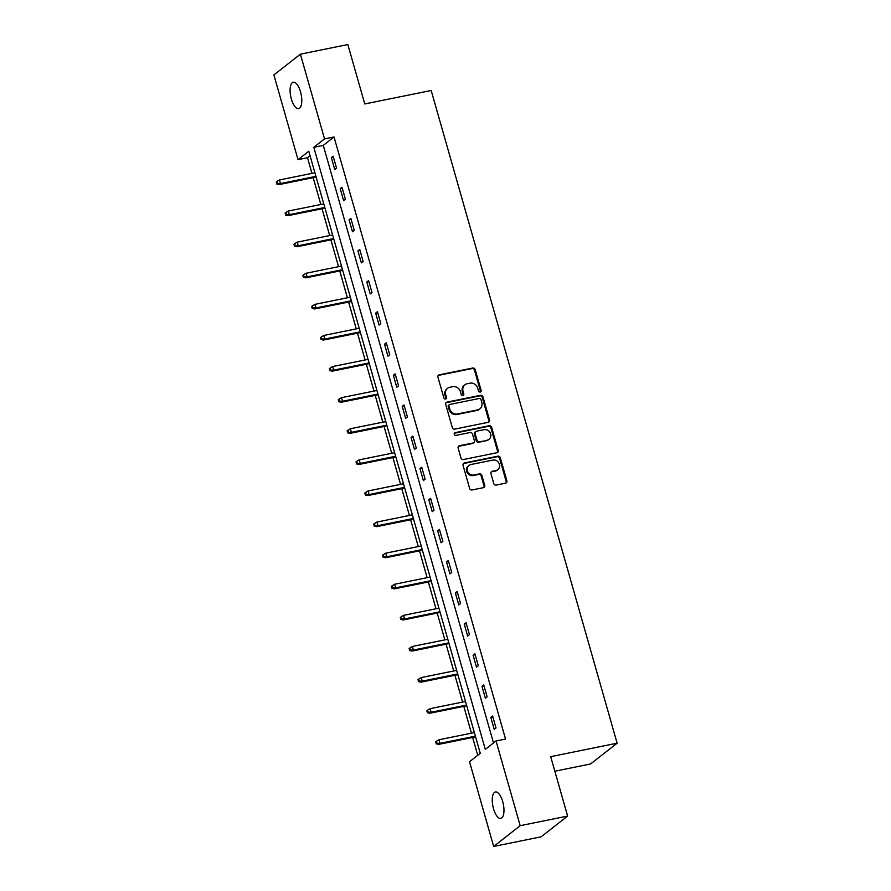 <?xml version="1.0" encoding="UTF-8"?>
<svg xmlns="http://www.w3.org/2000/svg" width="891" height="891" viewBox="0 0 891 891"><rect width="100%" height="100%" fill="white"/><g stroke="black" fill="none" stroke-linecap="round" stroke-linejoin="round"><path stroke-width="1.34" d="M480.204 392.018A1.448 1.303 51.9 0 0 481.118 390.381L475.193 369.587A2.072 1.86 51.9 0 0 472.776 368.016L439.241 374.81A2.072 1.86 51.9 0 0 437.938 377.149L443.863 397.932A1.448 1.303 51.9 0 0 446.057 398.812A1.448 1.303 51.9 0 0 446.469 397.408L445.7 394.713A6.616 5.97 51.9 0 1 447.583 388.298A6.616 5.97 51.9 0 1 449.877 387.251L452.673 386.683A6.616 5.97 51.9 0 1 460.413 391.728L461.182 394.423A1.448 1.303 51.9 0 0 463.376 395.303A1.448 1.303 51.9 0 0 463.788 393.9L463.03 391.205A6.616 5.97 51.9 0 1 464.913 384.789A6.616 5.97 51.9 0 1 467.207 383.731L469.991 383.163A6.616 5.97 51.9 0 1 477.743 388.22L478.512 390.915A1.448 1.303 51.9 0 0 480.204 392.018M480.294 391.995A1.448 1.303 51.9 0 0 480.394 390.949L474.48 370.155A2.072 1.86 51.9 0 0 472.052 368.573L438.528 375.367A2.072 1.86 51.9 0 0 438.205 375.467M445.645 399.023A1.448 1.303 51.9 0 0 445.756 397.965L444.988 395.281L445.7 394.713M462.964 395.504A1.448 1.303 51.9 0 0 463.075 394.457L462.306 391.762L463.03 391.205M493.525 808.761A13.476 5.313 78.5 0 1 495.441 791.954A13.476 5.313 78.5 0 1 502.702 801.577A13.476 5.313 78.5 0 1 500.798 818.383A13.476 5.313 78.5 0 1 493.525 808.761M291.357 99.035A13.476 5.313 78.5 0 1 293.273 82.239A13.476 5.313 78.5 0 1 300.534 91.862A13.476 5.313 78.5 0 1 298.63 108.657A13.476 5.313 78.5 0 1 291.357 99.035M493.748 483.501A2.072 1.86 51.9 0 0 496.176 485.083L505.576 483.178A2.072 1.86 51.9 0 0 506.879 480.839L500.308 457.751A2.072 1.86 51.9 0 0 497.88 456.17L464.356 462.964A2.072 1.86 51.9 0 0 463.053 465.302L469.624 488.391A2.072 1.86 51.9 0 0 472.052 489.972L483.412 487.667A2.072 1.86 51.9 0 0 484.715 485.328L481.897 475.449A2.072 1.86 51.9 0 0 479.481 473.867L473.845 475.014A5.535 4.99 51.9 0 1 468.944 465.425A5.535 4.99 51.9 0 1 470.86 464.545L492.935 460.068A5.535 4.99 51.9 0 1 497.835 469.657A5.535 4.99 51.9 0 1 495.919 470.537L492.244 471.283A2.072 1.86 51.9 0 0 490.93 473.622L493.748 483.501M300.401 54.173L347.846 44.55L364.764 103.957L431.188 90.492L617.118 743.194L550.694 756.659L567.623 816.078L520.177 825.69L493.659 846.45L469.524 761.727L480.271 753.307L308.776 151.236L298.017 159.656L273.882 74.922L300.401 54.173L324.536 138.896L313.788 147.316L485.294 749.376L496.042 740.967L520.177 825.69M496.042 740.967L505.531 739.04L334.025 136.969L324.536 138.896M488.246 422.312A2.072 1.86 51.9 0 0 489.549 419.984L482.967 396.885A2.072 1.86 51.9 0 0 480.55 395.314L447.015 402.108A2.072 1.86 51.9 0 0 445.712 404.447L452.294 427.535A2.072 1.86 51.9 0 0 454.711 429.117L488.246 422.312M491.632 427.324L498.214 450.412A2.072 1.86 51.9 0 1 496.911 452.739L463.376 459.544A2.072 1.86 51.9 0 1 460.959 457.963L458.141 448.084A2.072 1.86 51.9 0 1 459.455 445.745L473.043 442.994A2.072 1.86 51.9 0 0 474.357 440.655L472.486 434.095A2.072 1.86 51.9 0 0 470.069 432.525L455.914 435.387A1.448 1.303 51.9 0 1 454.633 432.881A1.448 1.303 51.9 0 1 455.134 432.647L489.215 425.742A2.072 1.86 51.9 0 1 491.632 427.324L490.919 427.88L497.501 450.969L498.214 450.412M554.837 771.205L590.599 763.955L617.118 743.194M334.025 136.969L323.277 145.389L493.503 742.949M331.352 157.596L334.76 169.557L336.553 168.154L333.145 156.192L331.352 157.596L333.423 157.172M340.217 188.692L343.625 200.653L345.418 199.25L342.01 187.288L340.217 188.692L342.289 188.279M349.072 219.799L352.48 231.76L354.273 230.357L350.865 218.395L349.072 219.799L351.143 219.375M357.937 250.894L361.345 262.856L363.127 261.453L359.73 249.491L357.937 250.894L360.009 250.471M366.791 281.99L370.199 293.952L371.993 292.549L368.584 280.587L366.791 281.99L368.863 281.578M375.646 313.097L379.054 325.059L380.847 323.656L377.439 311.694L375.646 313.097L377.717 312.674M384.511 344.193L387.919 356.155L389.712 354.752L386.304 342.79L384.511 344.193L386.583 343.77M393.365 375.3L396.773 387.262L398.567 385.859L395.159 373.897L393.365 375.3L395.437 374.877M402.231 406.396L405.639 418.358L407.432 416.955L404.024 404.993L402.231 406.396L404.302 405.973M411.085 437.492L414.493 449.454L416.286 448.05L412.878 436.089L411.085 437.492L413.157 437.08M419.951 468.599L423.359 480.561L425.141 479.158L421.744 467.196L419.951 468.599L422.022 468.176M428.805 499.695L432.213 511.657L434.006 510.253L430.598 498.292L428.805 499.695L430.876 499.272M437.67 530.791L441.067 542.753L442.86 541.349L439.452 529.388L437.67 530.791L439.742 530.379M446.525 561.898L449.933 573.86L451.726 572.456L448.318 560.495L446.525 561.898L448.596 561.475M455.379 592.994L458.787 604.956L460.58 603.552L457.172 591.591L455.379 592.994L457.451 592.571M464.244 624.101L467.652 636.063L469.446 634.659L466.038 622.698L464.244 624.101L466.316 623.678M473.099 655.197L476.507 667.159L478.3 665.755L474.892 653.794L473.099 655.197L475.17 654.774M481.964 686.293L485.372 698.254L487.154 696.851L483.757 684.889L481.964 686.293L484.036 685.881M490.818 717.4L494.227 729.361L496.02 727.958L492.612 715.996L490.818 717.4L492.89 716.977M310.057 155.736L307.506 157.729L311.961 173.377M313.186 177.665L320.827 204.473M322.052 208.772L329.681 235.569M330.906 239.868L338.547 266.676M339.772 270.975L347.401 297.772M348.626 302.071L356.266 328.879M357.48 333.167L365.121 359.975M366.346 364.274L373.975 391.071M375.2 395.37L382.84 422.178M384.066 426.477L391.695 453.274M392.92 457.573L400.56 484.381M401.785 488.669L409.415 515.477M410.64 519.776L418.28 546.573M419.494 550.872L427.134 577.68M428.359 581.968L435.989 608.776M437.214 613.075L444.854 639.872M446.079 644.171L453.708 670.979M454.933 675.278L462.574 702.075M463.799 706.374L471.428 733.182M472.653 737.47L477.732 755.301M567.623 816.078L541.104 836.827L493.659 846.45M307.506 157.729L298.017 159.656M323.277 145.389L313.788 147.316M464.913 384.789L464.189 385.346A6.616 5.97 51.9 0 0 462.306 391.762M447.583 388.298L446.87 388.855A6.616 5.97 51.9 0 0 444.988 395.281M488.558 422.223A2.072 1.86 51.9 0 0 488.825 420.541L482.254 397.453A2.072 1.86 51.9 0 0 479.837 395.871L446.302 402.665A2.072 1.86 51.9 0 0 445.979 402.765M480.973 399.569A1.448 1.303 51.9 0 0 479.28 398.466L449.855 404.436A1.448 1.303 51.9 0 0 448.93 406.062L449.743 408.902A6.616 5.97 51.9 0 0 457.484 413.959L477.609 409.882A6.616 5.97 51.9 0 0 479.904 408.824A6.616 5.97 51.9 0 0 481.786 402.409L480.973 399.569M449.342 404.659L448.63 405.227A1.448 1.303 51.9 0 0 448.218 406.63L448.93 406.062M479.904 408.824L479.18 409.392A6.616 5.97 51.9 0 1 476.885 410.439L456.771 414.515A6.616 5.97 51.9 0 1 449.031 409.47L448.218 406.63M497.234 452.65A2.072 1.86 51.9 0 0 497.501 450.969M473.767 442.66L473.054 443.217A2.072 1.86 51.9 0 1 472.33 443.551L458.731 446.302A2.072 1.86 51.9 0 0 458.408 446.402M490.919 427.88A2.072 1.86 51.9 0 0 488.502 426.299L454.41 433.215A1.448 1.303 51.9 0 0 454.321 433.238M487.154 440.132A5.535 4.99 51.9 0 0 490.228 432.803A5.535 4.99 51.9 0 0 484.181 429.662L476.395 431.233A2.072 1.86 51.9 0 0 475.092 433.572L476.963 440.121A2.072 1.86 51.9 0 0 479.38 441.702L486.441 440.689A5.535 4.99 51.9 0 0 488.357 439.809L489.081 439.252M475.683 431.567L474.97 432.124A2.072 1.86 51.9 0 0 474.38 434.129L475.092 433.572M486.441 440.689L478.667 442.27A2.072 1.86 51.9 0 1 476.24 440.689L474.38 434.129M497.835 469.657L497.122 470.225A5.535 4.99 51.9 0 1 495.207 471.105L491.52 471.84A2.072 1.86 51.9 0 0 491.208 471.94M468.944 465.425L468.232 465.982A5.535 4.99 51.9 0 0 473.132 475.571L473.845 475.014M483.735 487.566A2.072 1.86 51.9 0 0 484.002 485.896L481.185 476.017A2.072 1.86 51.9 0 0 478.768 474.435L473.132 475.571M505.899 483.078A2.072 1.86 51.9 0 0 506.166 481.396L499.584 458.308A2.072 1.86 51.9 0 0 497.167 456.727L463.643 463.532A2.072 1.86 51.9 0 0 463.32 463.621M276.956 181.486L276.243 182.042L276.811 184.036L277.524 183.479L276.956 181.486L279.484 179.96L280.509 183.546L279.217 184.56L316.127 177.075M277.524 183.479L280.509 183.546L315.926 176.362M279.484 179.96L314.913 172.776M279.217 184.56L276.811 184.036M285.822 212.581L285.098 213.138L285.666 215.132L286.39 214.575L285.822 212.581L288.35 211.056L289.363 214.653L288.083 215.655L324.992 208.171M286.39 214.575L289.363 214.653L324.792 207.469M288.35 211.056L323.767 203.883M288.083 215.655L285.666 215.132M294.676 243.677L293.963 244.245L294.531 246.239L295.244 245.671L294.676 243.677L297.204 242.163L298.229 245.749L296.937 246.762L333.847 239.278M295.244 245.671L298.229 245.749L333.646 238.565M297.204 242.163L332.621 234.979M296.937 246.762L294.531 246.239M303.541 274.784L302.817 275.341L303.385 277.335L304.109 276.778L303.541 274.784L306.07 273.259L307.083 276.845L305.791 277.858L342.712 270.374M304.109 276.778L307.083 276.845L342.512 269.672M306.07 273.259L341.487 266.075M305.791 277.858L303.385 277.335M312.396 305.88L311.683 306.437L312.251 308.431L312.964 307.874L312.396 305.88L314.924 304.354L315.949 307.952L314.657 308.954L351.566 301.47M312.964 307.874L315.949 307.952L351.366 300.768M314.924 304.354L350.341 297.182M314.657 308.954L312.251 308.431M321.261 336.976L320.537 337.544L321.105 339.538L321.829 338.97L321.261 336.976L323.778 335.462L324.803 339.048L323.511 340.061L360.432 332.577M321.829 338.97L324.803 339.048L360.22 331.864M323.778 335.462L359.207 328.278M323.511 340.061L321.105 339.538M330.115 368.083L329.403 368.64L329.971 370.634L330.684 370.077L330.115 368.083L332.644 366.557L333.668 370.144L332.376 371.157L369.286 363.673M330.684 370.077L333.668 370.144L369.086 362.971M332.644 366.557L368.061 359.374M332.376 371.157L329.971 370.634M338.97 399.179L338.257 399.747L338.825 401.741L339.538 401.173L338.97 399.179L341.498 397.664L342.523 401.251L341.231 402.253L378.14 394.78M339.538 401.173L342.523 401.251L377.94 394.067M341.498 397.664L376.926 390.481M341.231 402.253L338.825 401.741M347.835 430.286L347.111 430.843L347.679 432.837L348.403 432.28L347.835 430.286L350.363 428.76L351.377 432.347L350.096 433.36L387.006 425.876M348.403 432.28L351.377 432.347L386.805 425.163M350.363 428.76L385.781 421.577M350.096 433.36L347.679 432.837M356.69 461.382L355.977 461.939L356.545 463.933L357.258 463.376L356.69 461.382L359.218 459.856L360.242 463.454L358.95 464.456L395.86 456.972M357.258 463.376L360.242 463.454L395.66 456.27M359.218 459.856L394.635 452.684M358.95 464.456L356.545 463.933M365.555 492.478L364.831 493.046L365.399 495.04L366.123 494.472L365.555 492.478L368.083 490.963L369.097 494.55L367.805 495.563L404.726 488.079M366.123 494.472L369.097 494.55L404.525 487.366M368.083 490.963L403.5 483.78M367.805 495.563L365.399 495.04M374.409 523.585L373.697 524.142L374.265 526.135L374.977 525.579L374.409 523.585L376.938 522.059L377.962 525.645L376.67 526.659L413.58 519.175M374.977 525.579L377.962 525.645L413.379 518.473M376.938 522.059L412.355 514.875M376.67 526.659L374.265 526.135M383.275 554.681L382.551 555.249L383.119 557.243L383.843 556.675L383.275 554.681L385.792 553.166L386.817 556.752L385.525 557.755L422.445 550.27M383.843 556.675L386.817 556.752L422.234 549.569M385.792 553.166L421.22 545.983M385.525 557.755L383.119 557.243M392.129 585.788L391.416 586.345L391.984 588.338L392.697 587.782L392.129 585.788L394.657 584.262L395.682 587.848L394.39 588.862L431.3 581.378M392.697 587.782L395.682 587.848L431.099 580.665M394.657 584.262L430.075 577.078M394.39 588.862L391.984 588.338M400.983 616.884L400.271 617.441L400.839 619.434L401.551 618.877L400.983 616.884L403.512 615.358L404.536 618.944L403.244 619.958L440.154 612.473M401.551 618.877L404.536 618.944L439.954 611.772M403.512 615.358L438.94 608.185M403.244 619.958L400.839 619.434M409.849 647.98L409.136 648.548L409.693 650.541L410.417 649.973L409.849 647.98L412.377 646.465L413.391 650.051L412.11 651.065L449.019 643.58M410.417 649.973L413.391 650.051L448.819 642.868M412.377 646.465L447.794 639.281M412.11 651.065L409.693 650.541M418.703 679.087L417.99 679.644L418.558 681.637L419.271 681.08L418.703 679.087L421.231 677.561L422.256 681.147L420.964 682.161L457.874 674.676M419.271 681.08L422.256 681.147L457.673 673.964M421.231 677.561L456.649 670.377M420.964 682.161L418.558 681.637M427.569 710.183L426.845 710.74L427.413 712.733L428.137 712.176L427.569 710.183L430.097 708.657L431.11 712.254L429.83 713.257L466.739 705.772M428.137 712.176L431.11 712.254L466.539 705.071M430.097 708.657L465.514 701.484M429.83 713.257L427.413 712.733M436.423 741.279L435.71 741.847L436.278 743.84L436.991 743.272L436.423 741.279L438.951 739.764L439.976 743.35L438.684 744.364L475.594 736.879M436.991 743.272L439.976 743.35L475.393 736.166M438.951 739.764L474.368 732.58M438.684 744.364L436.278 743.84M480.394 390.949L481.118 390.381M445.756 397.965L446.469 397.408M463.075 394.457L463.788 393.9M438.528 375.367L439.241 374.81M472.052 368.573L472.776 368.016M474.48 370.155L475.193 369.587M446.302 402.665L447.015 402.108M479.837 395.871L480.55 395.314M482.254 397.453L482.967 396.885M488.825 420.541L489.549 419.984M449.031 409.47L449.743 408.902M456.771 414.515L457.484 413.959M476.885 410.439L477.609 409.882M458.731 446.302L459.455 445.745M472.33 443.551L473.043 442.994M454.41 433.215L455.134 432.647M488.502 426.299L489.215 425.742M476.24 440.689L476.963 440.121M478.667 442.27L479.38 441.702M491.52 471.84L492.244 471.283M495.207 471.105L495.919 470.537M478.768 474.435L479.481 473.867M481.185 476.017L481.897 475.449M484.002 485.896L484.715 485.328M463.643 463.532L464.356 462.964M497.167 456.727L497.88 456.17M499.584 458.308L500.308 457.751M506.166 481.396L506.879 480.839"/></g></svg>

